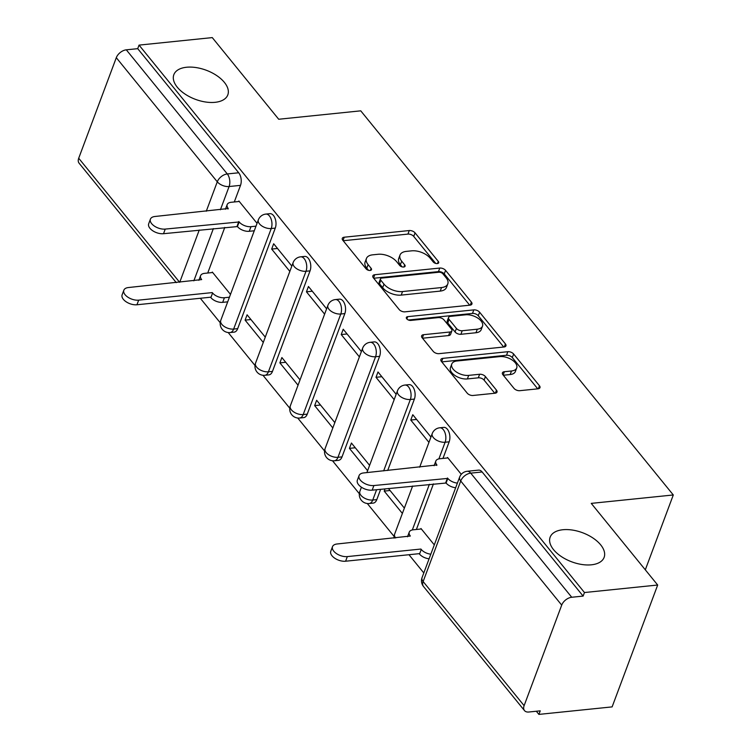<?xml version="1.0" encoding="UTF-8"?>
<svg xmlns="http://www.w3.org/2000/svg" width="752" height="752" viewBox="0 0 752 752"><rect width="100%" height="100%" fill="white"/><g stroke="black" fill="none" stroke-linecap="round" stroke-linejoin="round"><path stroke-width="1.13" d="M437.307 263.576A3.093 1.664 20.5 0 0 438.679 262.777A3.093 1.664 20.5 0 0 438.303 261.433L415.057 232.866A4.418 2.378 20.5 0 0 409.257 230.544L344.247 237.209A4.418 2.378 20.5 0 0 342.292 238.356A4.418 2.378 20.5 0 0 342.827 240.273L366.074 268.84A3.093 1.664 20.5 0 0 370.134 270.466A3.093 1.664 20.5 0 0 371.497 269.667A3.093 1.664 20.5 0 0 371.131 268.323L368.123 264.629A14.147 7.623 20.5 0 1 366.431 258.491A14.147 7.623 20.5 0 1 372.672 254.834L378.096 254.279A14.147 7.623 20.5 0 1 396.652 261.705L399.66 265.4A3.093 1.664 20.5 0 0 403.721 267.026A3.093 1.664 20.5 0 0 405.084 266.227A3.093 1.664 20.5 0 0 404.717 264.883L401.709 261.188A14.147 7.623 20.5 0 1 400.017 255.05A14.147 7.623 20.5 0 1 406.259 251.394L411.682 250.839A14.147 7.623 20.5 0 1 430.238 258.256L433.246 261.959A3.093 1.664 20.5 0 0 437.307 263.576M562.863 529.737A28.82 15.529 20.5 0 0 550.144 537.182A28.82 15.529 20.5 0 0 561.302 556.536A28.82 15.529 20.5 0 0 591.401 564.808A28.82 15.529 20.5 0 0 604.129 557.364A28.82 15.529 20.5 0 0 592.961 538.018A28.82 15.529 20.5 0 0 562.863 529.737M186.562 67.248A28.82 15.529 20.5 0 0 173.834 74.692A28.82 15.529 20.5 0 0 185.001 94.047A28.82 15.529 20.5 0 0 215.091 102.319A28.82 15.529 20.5 0 0 227.818 94.874A28.82 15.529 20.5 0 0 216.651 75.529A28.82 15.529 20.5 0 0 186.562 67.248M513.992 388.361A4.418 2.378 20.5 0 0 519.792 390.683L538.028 388.812A4.418 2.378 20.5 0 0 539.983 387.675A4.418 2.378 20.5 0 0 539.457 385.757L513.635 354.023A4.418 2.378 20.5 0 0 507.835 351.701L442.825 358.366A4.418 2.378 20.5 0 0 440.869 359.503A4.418 2.378 20.5 0 0 441.405 361.43L467.227 393.164A4.418 2.378 20.5 0 0 473.027 395.477L495.051 393.221A4.418 2.378 20.5 0 0 497.006 392.074A4.418 2.378 20.5 0 0 496.48 390.156L485.425 376.583A4.418 2.378 20.5 0 0 479.626 374.261L468.703 375.38A11.825 6.373 20.5 0 1 456.351 371.986A11.825 6.373 20.5 0 1 451.773 364.043A11.825 6.373 20.5 0 1 456.99 360.988L499.789 356.608A11.825 6.373 20.5 0 1 512.14 360.001A11.825 6.373 20.5 0 1 516.718 367.935A11.825 6.373 20.5 0 1 511.501 370.99L504.366 371.723A4.418 2.378 20.5 0 0 502.411 372.86A4.418 2.378 20.5 0 0 502.947 374.787L513.992 388.361M139.045 45.111L212.271 37.6L278.701 119.248L360.753 110.835L673.294 494.966L591.251 503.379L657.68 585.028L584.464 592.538L139.045 45.111L137.719 48.664L126.308 49.829L227.301 173.947A9.005 5.132 84.1 0 1 229.097 186.534L220.411 209.77M469.981 305.171A4.418 2.378 20.5 0 0 471.927 304.034A4.418 2.378 20.5 0 0 471.401 302.116L445.579 270.382A4.418 2.378 20.5 0 0 439.779 268.06L374.769 274.724A4.418 2.378 20.5 0 0 372.823 275.871A4.418 2.378 20.5 0 0 373.349 277.789L399.171 309.523A4.418 2.378 20.5 0 0 404.971 311.836L469.981 305.171M479.607 312.202L505.429 343.937A4.418 2.378 20.5 0 1 505.955 345.854A4.418 2.378 20.5 0 1 504.009 346.992L438.999 353.656A4.418 2.378 20.5 0 1 433.199 351.344L422.145 337.761A4.418 2.378 20.5 0 1 421.618 335.843A4.418 2.378 20.5 0 1 423.573 334.696L449.931 331.999A4.418 2.378 20.5 0 0 451.886 330.852A4.418 2.378 20.5 0 0 451.36 328.934L444.028 319.929A4.418 2.378 20.5 0 0 438.228 317.607L410.78 320.427A3.093 1.664 20.5 0 1 407.546 319.534A3.093 1.664 20.5 0 1 406.353 317.457A3.093 1.664 20.5 0 1 407.716 316.658L473.807 309.88A4.418 2.378 20.5 0 1 479.607 312.202L478.281 315.755L503.718 347.02M657.68 585.028L612.119 706.889L538.893 714.4L536.326 711.251M200.305 298.262L220.223 322.74M228.194 332.534L254.994 365.481M262.974 375.286L289.774 408.223M297.745 418.027L324.554 450.965M332.525 460.769L359.324 493.707M367.305 503.511L394.104 536.449M408.966 554.713L423.808 572.949M584.464 592.538L583.129 596.092L571.727 597.257A9.005 5.584 140.9 0 0 561.706 605.116L524.116 705.667A9.005 5.584 140.9 0 0 524.492 710.593A9.005 5.584 140.9 0 0 528.816 712.012L540.227 710.847L538.893 714.4M137.719 48.664L238.704 172.781A9.005 5.132 84.1 0 1 240.508 185.359L234.295 201.968M224.782 227.424L207.731 273.023M176.278 282.63L79.073 163.165A9.005 5.584 -39.1 0 1 78.706 158.24L116.297 57.688A9.005 5.584 -39.1 0 1 126.308 49.829M291.832 266.076L273.662 243.751L271.669 249.072L277.516 248.48M265.268 337.131L247.098 314.806L245.105 320.136L250.942 319.534M326.612 308.818L308.442 286.493L306.449 291.814L312.287 291.221M300.039 379.873L281.878 357.548L279.885 362.878L285.722 362.276M361.383 351.56L343.222 329.235L341.229 334.565L347.067 333.963M334.819 422.615L316.648 400.29L314.656 405.619L320.502 405.018M396.163 394.302L377.993 371.977L376 377.307L381.847 376.705M369.599 465.356L351.428 443.031L349.436 448.361L355.273 447.76M430.943 437.044L412.773 414.719L410.78 420.048L416.617 419.447M385.062 488.838L384.216 491.103L390.053 490.501M461.286 474.333L447.553 457.46L447.355 457.968M434.299 544.88L420.979 528.515L420.791 529.023M449.17 441.819L445.118 442.232A9.005 5.132 84.1 0 0 444.93 432.56A9.005 5.132 84.1 0 0 439.741 427.794L443.793 427.38A9.005 5.132 -95.9 0 1 448.972 432.146A9.005 5.132 -95.9 0 1 449.17 441.819L442.966 458.419M433.443 483.874L416.392 529.474M414.39 399.077L410.348 399.491A9.005 5.132 84.1 0 0 410.15 389.818A9.005 5.132 84.1 0 0 404.971 385.052L409.013 384.639A9.005 5.132 -95.9 0 1 414.202 389.404A9.005 5.132 -95.9 0 1 414.39 399.077L387.703 470.47M380.662 489.289L376.799 499.619L372.748 500.033A9.005 5.132 84.1 0 1 369.213 503.511L373.255 503.097A9.005 5.132 -95.9 0 0 376.799 499.619M379.61 356.335L375.568 356.749A9.005 5.132 84.1 0 0 375.38 347.076A9.005 5.132 84.1 0 0 370.191 342.31L374.233 341.897A9.005 5.132 -95.9 0 1 379.422 346.663A9.005 5.132 -95.9 0 1 379.61 356.335L342.019 456.878L337.977 457.291A9.005 5.132 84.1 0 1 334.433 460.769L338.485 460.356A9.005 5.132 -95.9 0 0 342.019 456.878M344.839 313.593L340.788 314.007A9.005 5.132 84.1 0 0 340.6 304.334A9.005 5.132 84.1 0 0 335.411 299.569L339.462 299.155A9.005 5.132 -95.9 0 1 344.642 303.921A9.005 5.132 -95.9 0 1 344.839 313.593L307.248 414.136L303.197 414.549A9.005 5.132 84.1 0 1 299.653 418.027L303.705 417.614A9.005 5.132 -95.9 0 0 307.248 414.136M310.059 270.852L306.017 271.265A9.005 5.132 84.1 0 0 305.82 261.593A9.005 5.132 84.1 0 0 300.64 256.827L304.682 256.413A9.005 5.132 -95.9 0 1 309.871 261.179A9.005 5.132 -95.9 0 1 310.059 270.852L272.468 371.394L268.417 371.808A9.005 5.132 84.1 0 1 264.883 375.286L268.925 374.872A9.005 5.132 -95.9 0 0 272.468 371.394M275.279 228.1L271.237 228.523A9.005 5.132 84.1 0 0 271.04 218.851A9.005 5.132 84.1 0 0 265.86 214.085L269.902 213.671A9.005 5.132 -95.9 0 1 275.091 218.437A9.005 5.132 -95.9 0 1 275.279 228.1L237.688 328.652L233.646 329.066A9.005 5.132 84.1 0 1 230.103 332.544L234.154 332.13A9.005 5.132 -95.9 0 0 237.688 328.652M673.294 494.966L645.31 569.819M257.052 223.335L238.892 201L238.694 201.517M230.488 294.389L212.318 272.064L212.13 272.572M245.105 320.136L263.275 342.461M279.885 362.878L298.046 385.203M314.656 405.619L332.826 427.944M349.436 448.361L367.606 470.686M384.216 491.103L402.376 513.428M583.129 596.092L482.145 471.974A9.005 5.132 -95.9 0 0 478.573 470.122L467.161 471.288A9.005 5.132 84.1 0 1 470.733 473.14L571.727 597.257M271.669 249.072L289.84 271.406M306.449 291.814L324.62 314.148M341.229 334.565L359.39 356.89M376 377.307L394.17 399.632M410.78 420.048L428.95 442.373M404.369 508.098L388.417 488.49M400.017 255.05L398.692 258.603A14.147 7.623 20.5 0 0 400.384 264.732L401.709 261.188M402.113 266.866L400.384 264.732M366.431 258.491L365.105 262.044A14.147 7.623 20.5 0 0 366.788 268.182L368.123 264.629M368.527 270.306L366.788 268.182M435.699 263.416L413.732 236.419A4.418 2.378 20.5 0 0 407.932 234.098L343.203 240.734M469.699 305.199L444.253 273.935A4.418 2.378 20.5 0 0 438.454 271.613L373.725 278.249M442.928 273.86A3.093 1.664 20.5 0 0 438.867 272.233L381.809 278.08A3.093 1.664 20.5 0 0 380.446 278.879A3.093 1.664 20.5 0 0 380.813 280.223L383.981 284.124A14.147 7.623 20.5 0 0 402.546 291.55L441.546 287.546A14.147 7.623 20.5 0 0 447.797 283.889A14.147 7.623 20.5 0 0 446.105 277.751L442.928 273.86M380.446 278.879L379.111 282.432A3.093 1.664 20.5 0 0 379.487 283.777L380.813 280.223M447.797 283.889L446.462 287.443A14.147 7.623 20.5 0 1 440.221 291.099L401.22 295.104A14.147 7.623 20.5 0 1 382.655 287.678L379.487 283.777M422.521 338.221L448.606 335.552A4.418 2.378 20.5 0 0 450.561 334.405L451.886 330.852M408.421 320.004L472.482 313.434L473.807 309.88M477.294 329.188A11.825 6.373 20.5 0 0 482.511 326.133A11.825 6.373 20.5 0 0 477.934 318.199A11.825 6.373 20.5 0 0 465.582 314.806L450.504 316.348A4.418 2.378 20.5 0 0 448.559 317.494A4.418 2.378 20.5 0 0 449.085 319.412L456.417 328.417A4.418 2.378 20.5 0 0 462.217 330.739L477.294 329.188L475.96 332.741A11.825 6.373 20.5 0 0 481.186 329.686L482.511 326.133M448.559 317.494L447.224 321.048A4.418 2.378 20.5 0 0 447.75 322.965L449.085 319.412M475.96 332.741L460.882 334.292A4.418 2.378 20.5 0 1 455.082 331.97L447.75 322.965M478.281 315.755A4.418 2.378 20.5 0 0 472.482 313.434M516.718 367.935L515.393 371.488A11.825 6.373 20.5 0 1 510.166 374.543L503.323 375.248M451.773 364.043L450.448 367.596A11.825 6.373 20.5 0 0 455.026 375.539A11.825 6.373 20.5 0 0 467.377 378.933L468.703 375.38M494.769 393.249L484.1 380.136A4.418 2.378 20.5 0 0 478.3 377.814L467.377 378.933M537.746 388.84L512.309 357.576A4.418 2.378 20.5 0 0 506.51 355.254L441.781 361.891M227.706 301.834L222.686 302.351A9.005 4.85 -159.5 0 1 210.87 297.623L212.59 293.007A9.005 4.85 20.5 0 0 224.416 297.736L229.426 297.219M212.684 272.515L204.572 273.352A9.005 4.85 20.5 0 0 200.596 275.674A9.005 4.85 20.5 0 0 201.668 279.584L128.413 287.537A10.359 5.584 20.5 0 0 123.845 290.216A10.359 5.584 20.5 0 0 127.859 297.172A10.359 5.584 20.5 0 0 138.669 300.142L212.261 292.594M210.532 297.219L136.949 304.767A10.359 5.584 -159.5 0 1 126.129 301.787A10.359 5.584 -159.5 0 1 122.115 294.831L123.845 290.216M198.857 280.317A9.005 4.85 -159.5 0 1 198.866 280.289L200.596 275.674M239.258 201.461L231.137 202.288A9.005 4.85 20.5 0 0 227.16 204.619A9.005 4.85 20.5 0 0 228.241 208.52L154.987 216.482A10.359 5.584 20.5 0 0 150.409 219.152A10.359 5.584 20.5 0 0 154.423 226.108A10.359 5.584 20.5 0 0 165.243 229.087L239.164 221.953A9.005 4.85 20.5 0 0 250.98 226.672L249.25 231.296A9.005 4.85 -159.5 0 1 237.435 226.568L163.513 233.703A10.359 5.584 -159.5 0 1 152.694 230.732A10.359 5.584 -159.5 0 1 148.689 223.776L150.409 219.152M254.27 230.779L249.25 231.296M225.431 209.253A9.005 4.85 -159.5 0 1 225.44 209.235L227.16 204.619M256 226.164L250.98 226.672M238.826 221.539L237.106 226.155M429.101 558.792A9.005 4.85 -159.5 0 1 419.531 554.083L421.261 549.458A9.005 4.85 20.5 0 0 430.83 554.177M421.346 528.966L413.233 529.803A9.005 4.85 20.5 0 0 409.257 532.125A9.005 4.85 20.5 0 0 410.338 536.035L337.084 543.987A10.359 5.584 20.5 0 0 332.506 546.666A10.359 5.584 20.5 0 0 336.52 553.622A10.359 5.584 20.5 0 0 347.33 556.593L420.923 549.045M419.193 553.669L345.61 561.218A10.359 5.584 -159.5 0 1 334.79 558.238A10.359 5.584 -159.5 0 1 330.777 551.282L332.506 546.666M407.518 536.768A9.005 4.85 -159.5 0 1 407.528 536.749L409.257 532.125M447.919 457.912L439.798 458.739A9.005 4.85 20.5 0 0 435.822 461.07A9.005 4.85 20.5 0 0 436.903 464.971L363.648 472.933A10.359 5.584 20.5 0 0 359.071 475.612A10.359 5.584 20.5 0 0 363.084 482.558A10.359 5.584 20.5 0 0 373.904 485.538L447.825 478.404A9.005 4.85 20.5 0 0 457.395 483.113M455.665 487.738A9.005 4.85 -159.5 0 1 446.096 483.019L372.174 490.154A10.359 5.584 -159.5 0 1 361.364 487.183A10.359 5.584 -159.5 0 1 357.35 480.227L359.071 475.612M434.092 465.714A9.005 4.85 -159.5 0 1 434.101 465.685L435.822 461.07M447.487 477.99L445.767 482.605M437.514 263.548L438.303 261.433M370.341 270.438L371.131 268.323M403.927 266.998L404.717 264.883M561.706 605.116L460.722 480.998L423.132 581.55L524.116 705.667M240.508 185.359L229.097 186.534A9.005 4.85 20.5 0 1 217.281 181.805L116.297 57.688M213.371 228.589L193.847 280.834M179.719 282.282L199.252 230.037M206.283 211.218L217.281 181.805A9.005 5.584 -39.1 0 1 227.301 173.947L238.704 172.781M78.706 158.24L179.634 282.291M439.741 427.794A9.005 9.005 0 0 0 432.231 433.594A9.005 4.85 -159.5 0 0 433.302 437.504A9.005 4.85 -159.5 0 0 445.118 442.232L438.895 458.88M429.392 484.288L412.331 529.944M404.971 385.052A9.005 9.005 0 0 0 397.451 390.852A9.005 4.85 -159.5 0 0 398.522 394.762A9.005 4.85 -159.5 0 0 410.348 399.491L383.652 470.884M376.611 489.702L372.748 500.033A9.005 4.85 -159.5 0 1 360.932 495.314A9.005 4.85 20.5 0 1 359.86 491.404A9.005 9.005 0 0 0 369.213 503.511M370.191 342.31A9.005 9.005 0 0 0 362.671 348.11A9.005 4.85 -159.5 0 0 363.752 352.021A9.005 4.85 -159.5 0 0 375.568 356.749L337.977 457.291A9.005 4.85 -159.5 0 1 326.152 452.572A9.005 4.85 20.5 0 1 325.08 448.662A9.005 9.005 0 0 0 334.433 460.769M335.411 299.569A9.005 9.005 0 0 0 327.9 305.368A9.005 4.85 -159.5 0 0 328.972 309.279A9.005 4.85 -159.5 0 0 340.788 314.007L303.197 414.549A9.005 4.85 -159.5 0 1 291.381 409.831A9.005 4.85 20.5 0 1 290.3 405.92A9.005 9.005 0 0 0 299.653 418.027M300.64 256.827A9.005 9.005 0 0 0 293.12 262.627A9.005 4.85 -159.5 0 0 294.192 266.537A9.005 4.85 -159.5 0 0 306.017 271.265L268.417 371.808A9.005 4.85 -159.5 0 1 256.601 367.089A9.005 4.85 20.5 0 1 255.53 363.178A9.005 9.005 0 0 0 264.883 375.286M265.86 214.085A9.005 9.005 0 0 0 258.34 219.885A9.005 4.85 -159.5 0 0 259.421 223.795A9.005 4.85 -159.5 0 0 271.237 228.523L233.646 329.066A9.005 4.85 -159.5 0 1 221.821 324.347A9.005 4.85 20.5 0 1 220.75 320.437A9.005 9.005 0 0 0 230.103 332.544M394.104 538.141A9.005 9.005 0 0 1 394.631 534.146A9.005 4.85 20.5 0 0 395.655 537.981M482.145 471.974L470.733 473.14A9.005 5.584 -39.1 0 0 460.722 480.998A9.005 4.85 -159.5 0 1 459.641 477.097L422.051 577.639A9.005 9.005 0 0 0 423.498 586.475L524.492 710.593M423.498 586.475A9.005 5.584 140.9 0 1 423.132 581.55A9.005 4.85 -159.5 0 1 422.051 577.639M343.015 240.508L344.247 237.209M407.932 234.098L409.257 230.544M413.732 236.419L415.057 232.866M373.537 278.024L374.769 274.724M438.454 271.613L439.779 268.06M444.253 273.935L445.579 270.382M470.273 305.133L471.401 302.116M382.655 287.678L383.981 284.124M401.22 295.104L402.546 291.55M440.221 291.099L441.546 287.546M504.301 346.954L505.429 343.937M422.333 337.996L423.573 334.696M448.606 335.552L449.931 331.999M406.86 318.951L407.716 316.658M455.082 331.97L456.417 328.417M460.882 334.292L462.217 330.739M503.135 375.022L504.366 371.723M510.166 374.543L511.501 370.99M478.3 377.814L479.626 374.261M484.1 380.136L485.425 376.583M495.352 393.183L496.48 390.156M441.593 361.665L442.825 358.366M506.51 355.254L507.835 351.701M512.309 357.576L513.635 354.023M538.329 388.775L539.457 385.757M210.87 297.623L212.59 293.007M222.686 302.351L224.416 297.736M136.949 304.767L138.669 300.142M228.241 208.52L228.063 208.99M239.164 221.953L237.435 226.568M165.243 229.087L163.513 233.703M419.531 554.083L421.261 549.458M345.61 561.218L347.33 556.593M436.903 464.971L436.724 465.441M447.825 478.404L446.096 483.019M373.904 485.538L372.174 490.154M220.75 320.437L258.34 219.885M255.53 363.178L293.12 262.627M290.3 405.92L327.9 305.368M325.08 448.662L362.671 348.11M359.86 491.404L361.421 487.221M366.891 472.604L397.451 390.852M394.631 534.146L412.632 486.008M419.672 467.189L432.231 433.594M467.161 471.288A9.005 9.005 0 0 0 459.641 477.097"/></g></svg>
